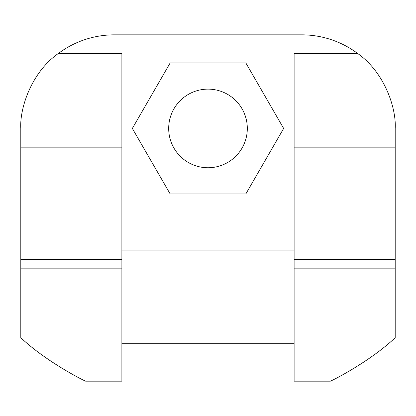 <?xml version="1.0" encoding="UTF-8"?>
<svg xmlns="http://www.w3.org/2000/svg" width="416" height="416" viewBox="0 0 416 416"><rect width="100%" height="100%" fill="white"/><g stroke="black" fill="none" stroke-linecap="round" stroke-linejoin="round"><path stroke-width="0.62" d="M208 89.128A39.312 39.312 0 0 0 168.688 128.44A39.312 39.312 0 0 0 208 167.752A39.312 39.312 0 0 0 247.312 128.44A39.312 39.312 0 0 0 208 89.128M170.17 193.96L245.83 193.96L283.655 128.44L245.83 62.92L170.17 62.92L132.345 128.44L170.17 193.96M20.8 268.84L121.888 268.84L121.888 381.16L85.602 381.16C82.41 379.948 45.921 361.374 20.8 337.735L20.8 128.44C19.599 109.034 30.852 72.852 58.24 53.56A93.6 93.6 0 0 1 114.4 34.84L301.6 34.84A93.6 93.6 0 0 1 357.76 53.56C385.258 72.966 396.396 109.148 395.2 128.44L395.2 259.48L294.112 259.48L294.112 53.56L357.76 53.56M294.112 268.84L395.2 268.84L395.2 337.735C370.282 361.234 333.544 379.99 330.398 381.16L294.112 381.16L294.112 259.48M395.2 268.84L395.2 259.48M58.24 53.56L121.888 53.56L121.888 259.48L20.8 259.48M121.888 268.84L121.888 259.48M294.112 147.16L395.2 147.16M20.8 147.16L121.888 147.16M294.112 343.72L121.888 343.72M23.15 339.815L20.8 337.735M121.888 250.12L294.112 250.12"/></g></svg>
